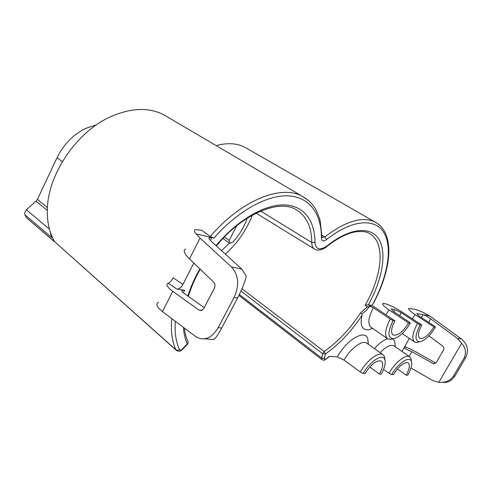 <?xml version="1.0" encoding="UTF-8"?>
<svg xmlns="http://www.w3.org/2000/svg" width="492" height="492" viewBox="0 0 492 492"><rect width="100%" height="100%" fill="white"/><g stroke="black" fill="none" stroke-linecap="round" stroke-linejoin="round"><path stroke-width="0.74" d="M221.603 250.717L229.389 243.073M236.8 225.717L229.174 240.41L224.383 237.039M240.957 291.055L322.592 353.687L325.397 353.976L324.142 351.491L322.592 353.687L321.707 358.071L239.34 294.511M225.367 254.143C237.433 243.245 246.437 230.238 252.371 215.115M241.978 288.706L324.142 351.491C337.813 341.983 349.966 329.068 360.605 312.734L367.376 306.842L369.387 306.467L366.269 310.507L361.86 314.007L362.044 315.329C359.824 325.132 361.823 329.972 368.053 329.837L372.1 328.681M260.619 211.062L311.731 242.476C311.688 226.64 306.313 215.625 295.6 209.432C280.176 199.426 243.294 212.642 216.357 245.938M193.793 263.048L182.919 284.394L173.141 277.82C171.542 280.76 169.931 282.574 168.313 283.269L168.276 283.281C165.472 284.339 166.985 287.014 172.815 291.313L199.174 310.2L201.56 310.557L203.786 308.484L214.315 288.275C215.404 285.834 215.213 283.804 213.743 282.187L189.432 258.86C184.063 253.546 182.833 250.274 185.748 249.038M209.038 238.497L209.561 237.482C208.362 237.753 208.915 239.014 211.222 241.264L241.621 268.952L246.357 276.276C244.961 281.922 242.039 289.148 237.599 297.961L234.094 297.426C239.616 285.102 238.712 274.923 231.375 266.885L200.066 238.085L196.16 233.872C193.996 231.468 193.836 230.047 195.681 229.616L201.855 230.33L210.33 236.449C241.289 199.955 281.535 184.408 302.272 196.296L308.103 200.219M167.157 116.758L164.082 114.95C149.31 107.244 131.758 107.711 111.438 116.352C77.059 131.081 47.343 174.654 47.33 210.348C47.158 219.45 48.487 227.673 51.322 235.01L54.311 241.394L175.964 349.867C172.046 341.503 170.644 331.079 171.751 318.601M246.922 148.436L245.121 147.403C237.083 143.184 227.427 142.588 216.154 145.601M321.989 235.213L324.794 236.898C345.821 220.982 362.598 216.037 375.132 222.064L378.163 223.977M247.279 218.159C244.204 226.917 239.432 234.881 232.962 242.058L229.647 243.263L229.174 240.41M393.735 311.725L394.885 309.579L391.238 308.921L392.936 311.196L409.43 322.186L410.236 323.232L408.588 322.973C402.868 331.959 397.733 335.968 393.182 335.003C390.543 332.838 391.122 328.115 394.922 320.833L393.157 320.556L390.248 319.142L373.33 307.734C368.164 317.814 367.499 324.406 371.337 327.512L387.296 338.564M421.41 317.555L423.058 314.677L416.835 313.552L418.649 315.741L434.547 326.178L435.402 327.174L433.926 326.94C428.557 335.353 423.846 339.16 419.805 338.367C417.456 336.393 418.12 331.952 421.779 325.04L420.217 324.794C414.83 335.403 414.658 341.079 419.688 341.811C424.83 340.698 430.063 335.821 435.402 327.174M409.307 338.391L404.67 346.86L405.26 348.674L411.896 351.688L433.6 363.779L436.275 362.518L443.556 349.978C444.27 348.49 443.981 347.198 442.689 346.116L428.969 335.858M374.406 348.588C379.092 343.385 383.465 340.101 387.524 338.742M392.819 338.92L394.689 341.177L395.23 346.183M325.71 358.969C324.726 359.467 324.326 359.265 324.505 358.361L321.707 358.071L322.088 359.738C323.539 360.396 324.689 360.292 325.538 359.418L329.271 356.356L337.358 356.921C346.546 339.781 364.886 329.093 367.776 338.496L368.342 344.295M204.229 307.629L184.322 293.509C181.862 291.639 181.234 290.551 182.446 290.243L184.685 290.243L176.806 289.038L168.276 283.281M182.919 284.394C181.327 287.482 179.291 289.025 176.806 289.038M210.33 236.449L213.897 238.146L196.16 233.872M213.897 238.146C238.011 210.465 267.912 194.481 288.995 195.89C310.12 197.372 321.663 214.567 321.411 238.048C321.707 241.166 323.441 241.67 326.614 239.555C352.524 218.903 375.937 217.901 384.357 233.442C392.831 249.02 387.179 278.066 372.057 305.452L368.41 304.788L373.33 307.734M327.174 245.822L327.082 246.369C337.629 238.103 347.161 233.245 355.679 231.806C362.444 231.148 366.927 231.677 369.123 233.386C385.839 241.787 382.641 274.985 365.095 305.311L368.41 304.788C382.106 279.911 387.05 253.651 379.234 239.807C371.46 226 350.31 227.261 327.174 245.822C319.794 250.803 315.729 249.672 314.978 242.433C315.064 220.89 304.013 205.521 284.364 204.912C264.751 204.352 237.421 219.949 216.013 245.625M360.605 312.734L361.86 314.007M371.429 306.805L369.387 306.467M327.082 246.369C325.809 247.802 323.213 249.032 319.302 250.077C317.088 250.139 315.618 249.875 314.898 249.296C312.881 248.3 311.823 246.025 311.731 242.476L314.978 242.433M187.71 340.882L188.239 341.983L187.513 344.271M96.555 124.802L85.946 128.277C73.351 134.439 63.72 144.248 57.047 157.711L37.392 199.377L36.051 201.16L26.383 209.789L24.612 213.116L24.889 214.733L26.543 217.839L54.311 241.394L176.197 350.236M26.543 217.839L54.63 241.843M51.322 235.01L51.697 237.415L24.889 214.733M49.907 230.871L51.309 236.431M321.996 236.64L322.088 237.599M322.1 237.611L324.794 236.898L326.614 239.555M374.953 299.979L372.057 305.452M372.093 305.458L394.922 320.833M421.779 325.04L402.622 312.352C395.365 307.728 389.387 304.806 384.689 303.601L382.85 303.502C381.749 304.191 383.822 306.338 389.067 309.942L408.588 322.973M407.733 375.224C411.207 368.969 412.394 364.258 411.287 361.091C409.375 355.642 397.936 363.367 391.73 374.578L393.385 374.646C399.018 365.925 403.907 361.964 408.059 362.77C410.248 364.652 409.627 368.785 406.183 375.162L407.733 375.224M381.232 374.154C384.762 367.733 385.931 362.813 384.738 359.406C382.616 353.188 369.861 361.312 363.256 373.434L365.113 373.508C371.14 364.178 376.485 359.996 381.152 360.974C383.606 363.034 383.053 367.407 379.492 374.086L381.232 374.154M393.151 320.556C387.53 331.897 387.585 337.942 393.317 338.693C399.018 337.5 404.658 332.346 410.242 323.232M391.73 374.578L389.024 373.305C394.984 362.592 405.703 354.055 409.584 356.7L410.949 358.262L411.435 361.472M379.492 374.086L369.763 367.007M383.563 369.369L389.024 373.305M406.183 375.162L397.413 368.914M367.149 343.447L366.552 343.022C362.02 339.923 350.218 348.723 344.062 360.058L337.358 356.921M344.062 360.058L360.359 372.081C366.651 360.611 378.44 351.559 382.825 354.56L384.449 356.436L384.984 360.101M363.256 373.434L360.359 372.081M433.926 326.94L415.113 314.572C409.947 311.092 407.85 309.031 408.809 308.386L414.854 309.32C418.212 310.083 423.132 312.26 429.608 315.864L423.058 314.677C424.934 315.144 427.493 316.534 430.734 318.853L457.357 338.422L461.607 343.324L438.79 382.389L441.914 382.346C446.742 382.136 450.604 380.039 453.495 376.054L464.141 357.912C466.502 352.555 465.66 347.69 461.607 343.324M172.815 291.313L162.428 311.596L195.17 336.196C198.202 338.281 201.105 339.123 203.873 338.73C209.045 338.558 213.811 334.874 218.165 327.684L221.726 328.047C217.722 335.316 214.955 339.148 213.43 339.535L210.244 339.265M234.094 297.426L218.165 327.684M237.599 297.961L221.726 328.047M209.561 237.488L211.757 237.63L210.336 240.397M162.428 311.596L158.344 307.93C156.456 305.089 156.554 303.183 158.645 302.217M394.885 309.579L401.189 312.654L417.493 323.472L420.217 324.794M419.43 341.878L416.976 342.518L414.774 342.106C411.478 339.357 412.388 333.146 417.493 323.472M401.189 312.654L399.627 315.655M393.409 338.687L390.507 339.455L387.862 338.957C384.16 335.938 384.953 329.332 390.248 319.142M453.495 376.054L454.872 376.116L465.481 358.035C469.048 350.679 467.689 344.326 461.404 338.976L429.608 315.864M435.814 363.121L415.525 351.669L404.811 346.417M454.872 376.116C452.179 380.058 448.993 382.161 445.315 382.432L441.724 382.364M410.968 367.967L432.812 380.574L438.79 382.389M394.338 346.11L393.864 345.778C390.574 344.363 385.986 346.645 380.107 352.629M365.095 305.311L367.376 306.842M324.505 358.361L325.397 353.976C339.056 344.449 351.27 331.571 362.044 315.329M402.038 351.46L404.67 346.86M199.863 268.866C194.691 277.943 190.681 286.984 187.827 295.993M183.368 327.328C183.805 333.656 185.152 339.154 187.397 343.834L182.212 349.092C180.773 350.249 179.863 350.409 179.475 349.584C175.933 341.934 174.543 332.494 175.3 321.264M183.375 292.789L184.685 290.243M182.341 349.523L182.212 349.092M176.585 350.575L175.964 349.867L177.655 350.365L179.475 349.584M26.383 209.789L49.415 229.112M47.33 210.398L36.051 201.16M47.447 207.581L37.392 199.377M62.324 161.665L57.047 157.711M164.082 114.95L302.272 196.296C306.959 198.817 310.815 202.224 313.847 206.517C315.495 208.208 317.592 212.87 320.144 220.508L321.989 237.365L321.411 238.048M385.845 314.72L389.067 309.942M200.066 238.085L189.432 258.86M241.621 268.952L231.375 266.885M202.317 310.2L199.174 310.2M415.113 314.572L412.308 318.767M404.873 348.379L405.672 348.846M434.362 363.785L432.646 363.428M411.896 351.688L409.178 356.423M430.734 318.853L428.723 322.352M461.404 338.976L457.357 338.422M465.481 358.035L464.141 357.912M245.121 147.403L375.132 222.064C395.107 232.9 391.933 268.404 373.914 302.395M229.5 243.153L222.95 238.528M238.891 295.44L321.94 359.627M372.758 328.496L368.053 329.837M256.117 213.141L314.37 248.97M184.402 328.109C184.998 333.484 186.277 338.109 188.239 341.983L187.593 344.191L182.415 349.443C180.995 350.212 180.853 352.174 176.579 350.568M393.182 335.003L392.788 334.732M411.287 361.091L410.949 358.262M203.873 338.736L213.43 339.535M181.96 291.172L182.44 290.237M419.805 338.367L419.492 338.158M419.688 341.811L416.976 342.518M402.235 333.582L414.326 341.805M393.317 338.693L390.507 339.455M441.976 382.339L445.315 382.432M384.738 359.406L384.449 356.436M366.552 343.022L382.825 354.56M368.262 344.24L367.776 338.496M395.291 346.768L394.689 341.177M393.864 345.778L409.584 356.7M325.538 359.418L329.652 356.38M188.319 296.344C191.093 287.353 195.06 278.306 200.213 269.204"/></g></svg>
